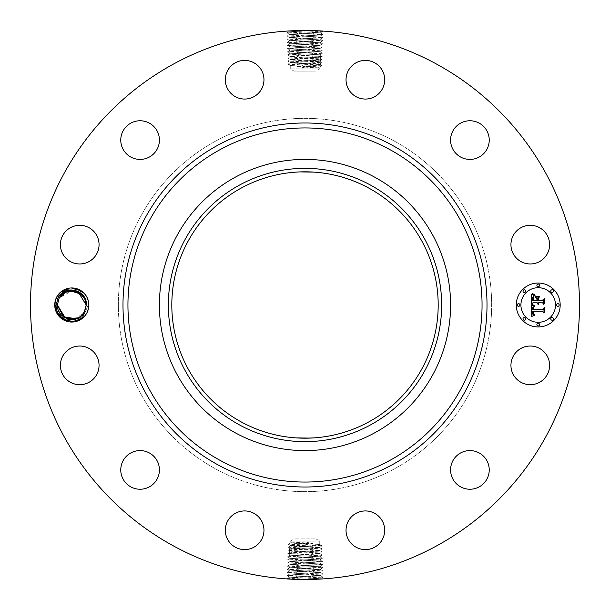 <?xml version="1.0" encoding="UTF-8"?>
<svg xmlns="http://www.w3.org/2000/svg" width="610" height="610" viewBox="0 0 610 610"><rect width="100%" height="100%" fill="white"/><g stroke="black" fill="none" stroke-linecap="round" stroke-linejoin="round"><path stroke-width="0.46" stroke-dasharray="3.05 2.29" d="M173.4 545.897A274.5 274.5 0 0 1 64.103 173.4A274.5 274.5 0 0 1 436.6 64.103A274.5 274.5 0 0 1 545.897 436.6A274.5 274.5 0 0 1 173.4 545.897M313.517 30.63L318.885 30.851M303.696 30.5L297.55 30.752M86.742 313.174A17.049 17.049 0 0 1 63.615 319.96A17.049 17.049 0 0 1 56.821 296.826A17.049 17.049 0 0 1 79.956 290.04A17.049 17.049 0 0 1 86.742 313.174M547.231 374.624A19.322 19.322 0 0 1 521.001 382.317A19.322 19.322 0 0 1 513.307 356.095A19.322 19.322 0 0 1 539.53 348.401A19.322 19.322 0 0 1 547.231 374.624M394.487 141.192A186.66 186.66 0 0 1 468.808 394.487A186.66 186.66 0 0 1 215.513 468.808A186.66 186.66 0 0 1 141.192 215.513A186.66 186.66 0 0 1 394.487 141.192A186.66 186.66 0 0 1 468.808 394.487A186.66 186.66 0 0 1 215.513 468.808A186.66 186.66 0 0 1 141.192 215.513A186.66 186.66 0 0 1 394.487 141.192M459.856 453.405A19.322 19.322 0 0 1 486.414 459.856A19.322 19.322 0 0 1 479.963 486.414A19.322 19.322 0 0 1 453.405 479.963A19.322 19.322 0 0 1 459.856 453.405M364.902 510.951A19.322 19.322 0 0 1 384.681 529.816A19.322 19.322 0 0 1 365.817 549.587A19.322 19.322 0 0 1 346.038 530.723A19.322 19.322 0 0 1 364.902 510.951M253.905 513.307A19.322 19.322 0 0 1 261.598 539.53A19.322 19.322 0 0 1 235.376 547.231A19.322 19.322 0 0 1 227.683 521.001A19.322 19.322 0 0 1 253.905 513.307M156.595 459.856A19.322 19.322 0 0 1 150.144 486.414A19.322 19.322 0 0 1 123.586 479.963A19.322 19.322 0 0 1 130.037 453.405A19.322 19.322 0 0 1 156.595 459.856M99.049 364.902A19.322 19.322 0 0 1 80.184 384.681A19.322 19.322 0 0 1 60.413 365.817A19.322 19.322 0 0 1 79.277 346.038A19.322 19.322 0 0 1 99.049 364.902M96.693 253.905A19.322 19.322 0 0 1 70.47 261.598A19.322 19.322 0 0 1 62.769 235.376A19.322 19.322 0 0 1 88.999 227.683A19.322 19.322 0 0 1 96.693 253.905M150.144 156.595A19.322 19.322 0 0 1 123.586 150.144A19.322 19.322 0 0 1 130.037 123.586A19.322 19.322 0 0 1 156.595 130.037A19.322 19.322 0 0 1 150.144 156.595M245.098 99.049A19.322 19.322 0 0 1 225.319 80.184A19.322 19.322 0 0 1 244.183 60.413A19.322 19.322 0 0 1 263.962 79.277A19.322 19.322 0 0 1 245.098 99.049M356.095 96.693A19.322 19.322 0 0 1 348.401 70.47A19.322 19.322 0 0 1 374.624 62.769A19.322 19.322 0 0 1 382.317 88.999A19.322 19.322 0 0 1 356.095 96.693M453.405 150.144A19.322 19.322 0 0 1 459.856 123.586A19.322 19.322 0 0 1 486.414 130.037A19.322 19.322 0 0 1 479.963 156.595A19.322 19.322 0 0 1 453.405 150.144M510.951 245.098A19.322 19.322 0 0 1 529.816 225.319A19.322 19.322 0 0 1 549.587 244.183A19.322 19.322 0 0 1 530.723 263.962A19.322 19.322 0 0 1 510.951 245.098M296.483 579.37L291.115 579.149M306.304 579.5L312.45 579.248M319.77 54.786L290.162 53.245L319.869 51.652L290.063 50.104L319.991 48.465L289.986 46.924L320.09 45.331L289.864 43.76L320.166 42.22L289.765 40.618L320.288 39.055L289.689 37.515L320.364 35.967L289.567 34.351L320.456 32.803L312.427 32.246L313.631 30.79L322.964 31.301L287.081 32.871L322.865 34.442L287.18 36.005L322.766 37.576L287.279 39.147L322.675 40.71L287.379 42.281L322.576 43.851L287.478 45.422L322.476 46.985L287.577 48.556L322.377 50.127L287.676 51.736L322.271 53.306L319.77 54.77L292.076 56.059L319.792 54.808L290.185 53.2L319.892 51.598L290.063 50.035L319.968 48.495L289.963 46.97L320.067 45.353L289.864 43.828L320.189 42.265L289.765 40.695L320.281 39.124L289.666 37.561L320.357 35.944L289.59 34.373L320.479 32.848L289.468 31.285L302.301 30.515M312.427 32.246L289.491 31.24L297.543 30.675M56.105 305.038L57.874 297.398C64.401 287.851 72.765 286.349 82.968 292.907L82.846 295.758A14.411 14.411 0 0 1 83.989 297.337L86.384 304.916L84.752 312.084C79.163 325.458 55.899 320.944 56.105 305.038M290.23 555.214L319.838 556.755L290.131 558.348L319.937 559.896L290.009 561.535L320.014 563.076L289.91 564.669L320.136 566.24L289.834 567.78L320.235 569.382L289.712 570.945L320.311 572.485L289.636 574.033L320.433 575.649L289.544 577.197L297.573 577.754L296.368 579.21L287.035 578.699L322.919 577.129L287.135 575.558L322.82 573.995L287.234 572.424L322.721 570.853L287.325 569.29L322.621 567.719L287.424 566.149L322.522 564.578L287.523 563.015L322.423 561.444L287.623 559.873L322.324 558.264L287.729 556.694L290.23 555.23L317.924 553.941L290.207 555.192L319.815 556.8L290.108 558.402L319.937 559.965L290.032 561.505L320.036 563.03L289.933 564.646L320.136 566.171L289.811 567.735L320.235 569.305L289.719 570.876L320.334 572.439L289.643 574.056L320.41 575.626L289.521 577.151L320.532 578.715L307.699 579.485M297.573 577.754L320.509 578.76L312.457 579.325M538.218 283.04A21.96 21.96 0 0 0 516.258 305A21.96 21.96 0 0 0 538.218 326.96A21.96 21.96 0 0 0 560.178 305A21.96 21.96 0 0 0 538.218 283.04M82.846 295.758L74.039 290.764M76.151 291.267L71.706 290.589L67.252 291.321L71.873 290.589L68.671 290.932M67.413 291.267L63.684 293.082M59.231 297.924L62.456 294.012L65.247 292.159L61.892 294.516M83.989 297.337L81.427 294.294M70.127 290.688L66.871 291.45M66.2 291.717L59.139 298.092L57.37 305.091L59.139 298.092L62.472 293.997L59.139 298.084L72.148 290.596L79.59 292.884L84.904 299.03L80.055 293.196M368.852 188.116A133.186 133.186 0 0 1 421.884 368.852A133.186 133.186 0 0 1 241.148 421.884A133.186 133.186 0 0 1 188.116 241.148A133.186 133.186 0 0 1 368.852 188.116M65.232 317.833L64.523 317.452M81.145 315.957L78.301 317.856L81.221 315.888M538.218 322.301A17.301 17.301 0 0 0 555.519 305A17.301 17.301 0 0 0 538.218 287.699A17.301 17.301 0 0 0 520.917 305A17.301 17.301 0 0 0 538.218 322.301M518.584 306.334A1.334 1.334 0 0 0 519.918 305A1.334 1.334 0 0 0 518.584 303.666A1.334 1.334 0 0 0 517.257 305A1.334 1.334 0 0 0 518.584 306.334M538.218 286.7A1.334 1.334 0 0 0 539.545 285.366A1.334 1.334 0 0 0 538.218 284.039A1.334 1.334 0 0 0 536.884 285.366A1.334 1.334 0 0 0 538.218 286.7M524.333 292.449A1.334 1.334 0 0 0 525.667 291.123A1.334 1.334 0 0 0 524.333 289.788A1.334 1.334 0 0 0 523.006 291.123A1.334 1.334 0 0 0 524.333 292.449M557.845 306.334A1.334 1.334 0 0 0 559.179 305A1.334 1.334 0 0 0 557.845 303.666A1.334 1.334 0 0 0 556.518 305A1.334 1.334 0 0 0 557.845 306.334M552.096 292.449A1.334 1.334 0 0 0 553.43 291.123A1.334 1.334 0 0 0 552.096 289.788A1.334 1.334 0 0 0 550.769 291.123A1.334 1.334 0 0 0 552.096 292.449M538.218 323.3A1.334 1.334 0 0 0 536.884 324.634A1.334 1.334 0 0 0 538.218 325.961A1.334 1.334 0 0 0 539.545 324.634A1.334 1.334 0 0 0 538.218 323.3M524.333 317.551A1.334 1.334 0 0 0 523.006 318.877A1.334 1.334 0 0 0 524.333 320.212A1.334 1.334 0 0 0 525.667 318.877A1.334 1.334 0 0 0 524.333 317.551M552.096 317.551A1.334 1.334 0 0 0 550.769 318.877A1.334 1.334 0 0 0 552.096 320.212A1.334 1.334 0 0 0 553.43 318.877A1.334 1.334 0 0 0 552.096 317.551M83.707 313.098L84.432 311.908L76.067 318.763M310.094 438.087L313.959 437.888M305 438.186L296.041 437.888M299.906 171.913L295.362 172.165C301.553 171.25 322.027 172.538 314.638 172.165L313.959 172.111M305 67.855L297.291 66.62L305 65.194L317.947 64.652C321.5 64.385 319.548 64.119 312.076 63.852L292.053 63.051C288.5 62.784 290.452 62.517 297.924 62.25L317.947 61.45C321.5 61.183 319.548 60.916 312.076 60.649L292.053 59.841C288.5 59.582 290.452 59.315 297.924 59.04L317.947 58.24C321.5 57.98 319.548 57.714 312.076 57.439L305 57.188L287.867 57.965L322.08 59.536L287.966 61.107L321.981 62.67L288.065 64.241L321.889 65.811L305 66.62L305 67.855L319.754 67.085L319.754 68.93L290.246 68.93L319.754 68.93L315.98 71.111L294.02 71.111L315.98 71.111L315.98 172.264L314.638 172.165M86.384 304.916L88.252 305C89.289 326.22 54.374 326.297 55.312 305C54.282 283.78 89.197 283.703 88.252 305C89.289 326.22 54.374 326.297 55.312 305C54.282 283.78 89.197 283.703 88.252 305C89.289 326.22 54.374 326.297 55.312 305C54.282 283.78 89.197 283.703 88.252 305C89.289 326.22 54.374 326.297 55.312 305C54.282 283.78 89.197 283.703 88.252 305C89.289 326.22 54.374 326.297 55.312 305C54.282 283.78 89.197 283.703 88.252 305C89.289 326.22 54.374 326.297 55.312 305C54.282 283.78 89.197 283.703 88.252 305C89.289 326.22 54.374 326.297 55.312 305C54.282 283.78 89.197 283.703 88.252 305C89.289 326.22 54.374 326.297 55.312 305C54.29 283.749 89.273 283.749 88.252 305L82.968 317.086L74.565 321.234L65.232 320.113L58.011 314.036L55.312 305C54.282 283.78 89.197 283.703 88.252 305L82.968 317.086L74.565 321.234L65.232 320.113L58.011 314.036L55.312 305C54.282 283.78 89.197 283.703 88.252 305L82.968 317.086L74.565 321.234L65.232 320.113L58.011 314.036L55.312 305C54.282 283.78 89.197 283.703 88.252 305L82.968 317.086L74.565 321.234L65.232 320.113L58.011 314.036L55.312 305C54.282 283.78 89.197 283.703 88.252 305L82.968 317.086L74.565 321.234L65.232 320.113L58.011 314.036L55.312 305C54.282 283.78 89.197 283.703 88.252 305L82.968 317.086L74.565 321.234L65.232 320.113L58.011 314.036L55.312 305C54.282 283.78 89.197 283.703 88.252 305L86.193 304.954M80.093 293.227L76.242 291.298M84.249 297.764L80.169 293.28L76.029 291.229L78.499 292.251M67.23 291.328L62.517 293.959L67.108 291.366M84.958 299.159L84.302 297.863L84.958 299.167M65.27 292.144L62.502 293.982L66.742 291.504L59.147 298.069L62.51 293.967L59.139 298.092L66.742 291.504L59.139 298.092L57.37 305.091L59.139 298.092L57.37 305.023L59.139 298.092L66.749 291.496L59.139 298.092L57.37 305.091L59.216 297.947L57.401 304.154M295.362 538.889L315.98 538.889L295.362 538.889M64.584 317.482L68.877 319.114M292.053 541.07L319.754 541.07L292.053 541.07M531.783 305.069L531.745 316.491L534.718 315.096L532.919 314.379L532.568 311.779L533.041 311.885L533.384 313.929L534.817 314.585L533.468 313.563L533.285 311.779L542.839 311.779L543.96 313.121L543.96 308.736L542.915 309.865L532.507 309.75L532.812 307.432L534.551 306.388L531.783 305.069M532.431 304.52L534.962 306.029L532.431 304.52M533.659 307.104L533.018 309.392L543.014 309.392L544.486 308.103L544.745 312.48L544.745 307.577L542.938 309.102L533.292 309.095L533.659 307.104M531.645 294.15L531.645 304.108L532.881 302.812L536.937 302.812L538.294 304.718L537.738 302.812L538.805 304.291L538.447 302.812L542.58 302.812L543.823 304.382L543.823 299.67L542.58 300.898L537.738 300.898L537.738 298.702L539.332 297.085L535.313 297.085L536.937 298.618L536.937 300.067L533.231 300.067L533.285 297.581L533.948 296.315L533.094 297.436L532.972 300.311L536.937 300.311L536.937 300.898L532.438 300.898L532.698 297.261L534.528 295.72L531.645 294.15M532.545 293.685L533.537 294.729L535.168 295.148L532.545 293.685M539.797 296.384L535.504 296.635L539.797 296.384M538.546 300.067L538.546 298.099L538.287 300.311L542.77 300.311L544.486 298.915L544.745 303.94L544.745 298.381L542.656 300.067L538.546 300.067M305.008 544.806L290.268 545.63L288.118 544.143L305 543.38L305 542.145L312.709 543.38L305 544.806L305 543.38L312.709 543.38M305 542.145L290.246 542.915L290.246 541.07L294.02 538.889L294.02 437.736M292.053 542.671C288.5 542.923 290.459 543.182 297.932 543.441L319.754 544.455L319.754 541.07L315.98 538.889L315.98 437.736M317.947 544.212C321.5 544.463 319.541 544.722 312.068 544.982L290.246 545.996L290.246 545.607M317.947 67.329C321.5 67.077 319.541 66.818 312.068 66.559L290.246 65.544L290.246 68.93L294.02 71.111L294.02 172.264M292.053 65.788C288.5 65.537 290.459 65.278 297.932 65.018L319.754 64.004L321.889 65.811M57.393 305.785L58.659 310.947M59.749 312.93L63.028 316.445M64.416 317.383L68.983 319.137M72.521 319.396L74.977 319.053M76.944 318.458L78.926 317.52M81.351 315.782L81.77 315.385M83.761 313.021L84.432 311.908L75.884 318.816M292.053 545.348C288.5 545.614 290.452 545.881 297.924 546.148L317.947 546.949C321.5 547.216 319.548 547.483 312.076 547.75L292.053 548.55C288.5 548.817 290.452 549.084 297.924 549.351L317.947 550.159C321.5 550.418 319.548 550.685 312.076 550.96L292.053 551.76C288.5 552.019 290.452 552.286 297.924 552.561L305 552.812L322.126 551.989L287.92 550.418L322.027 548.847L288.019 547.277L321.927 545.714L288.111 544.189M292.053 545.752C288.5 546.003 290.459 546.263 297.932 546.522L319.754 547.536L321.935 545.759M317.947 64.248C321.5 63.997 319.541 63.737 312.068 63.478L290.246 62.464L288.065 64.241M305 65.194L305 66.62L297.291 66.62M317.947 64.652L319.754 64.393M74.847 290.917L80.543 293.555L74.755 290.894M86.384 305.084L88.252 305L86.193 305.091L88.252 305L86.193 305.091L88.252 305L86.193 305.091L88.252 305L86.193 305.091L88.252 305L86.193 305.091L88.252 305L86.193 304.909L88.252 305L86.193 304.909L88.252 305L86.193 304.909L88.252 305L86.193 304.909L88.252 305L86.193 304.909L88.252 305L86.193 304.909L88.252 305L86.193 304.909L84.226 297.726M75.015 290.955L70.302 290.665M292.053 548.55L290.268 548.832L288.019 547.33M317.947 546.949L319.754 547.208M317.947 547.292C321.5 547.544 319.541 547.803 312.068 548.062L290.246 548.809M292.053 63.051L290.246 62.792M317.947 61.45L319.731 61.168L321.981 62.67M292.053 62.708C288.5 62.456 290.459 62.197 297.932 61.938L319.754 61.191M322.667 40.756L320.189 42.265M292.053 548.832C288.5 549.084 290.459 549.343 297.932 549.602L319.754 550.616L322.034 548.893M317.947 550.159L319.754 550.411M317.947 61.168C321.5 60.916 319.541 60.657 312.068 60.398L290.246 59.383L287.966 61.107M292.053 59.841L290.246 59.589M287.333 569.244L289.811 567.735M317.947 550.372C321.5 550.624 319.541 550.883 312.068 551.143L290.246 552.157L287.92 550.464M292.053 551.76L290.246 552.012M292.053 59.627C288.5 59.376 290.459 59.117 297.932 58.857L319.754 57.843L322.08 59.536M317.947 58.24L319.754 57.988M65.056 317.741L64.507 317.436M74.008 319.236L76.913 318.466M316.773 553.941C320.296 553.727 320.685 553.529 317.947 553.361L319.731 553.636L322.133 552.035M287.729 556.694L322.233 555.169L287.829 553.552L305 552.797L317.947 553.361M292.053 551.913C288.5 552.164 290.459 552.424 297.932 552.683L317.947 553.453C320.349 553.613 320.349 553.781 317.932 553.941C320.349 553.781 320.349 553.613 317.947 553.453M293.227 56.059C289.704 56.272 289.315 56.471 292.053 56.639L290.268 56.364L287.867 57.965M322.271 53.306L287.767 54.831L322.171 56.448L305 57.203L292.053 56.639M317.947 58.087C321.5 57.836 319.541 57.576 312.068 57.317L292.053 56.547C289.651 56.387 289.651 56.219 292.068 56.059C289.651 56.219 289.651 56.387 292.053 56.547M312.076 554.154L313.227 552.546L312.068 551.143M319.754 553.613L322.225 555.123M297.924 55.845L296.773 57.454L297.932 58.857M290.246 56.387L287.775 54.877M78.309 317.848L81.107 315.988M297.893 555.725L296.75 554.116L297.932 552.683M312.106 54.275L313.25 55.884L312.068 57.317M78.339 292.167L76.227 291.29M312.122 557.288L313.273 555.679L312.076 554.231M297.901 555.794L296.704 557.25L297.848 558.859M322.324 558.264L319.846 556.755M297.878 52.712L296.727 54.32L297.924 55.769M312.099 54.206L313.296 52.75L312.152 51.141M287.676 51.736L290.154 53.245M297.878 52.635L296.673 51.179L297.825 49.57M67.405 318.733L68.724 319.083M73.985 319.243L76.852 318.489M83.738 313.052L84.432 311.908M312.122 557.365L313.327 558.821L312.175 560.43M86.193 304.71L84.912 299.06M76.555 291.405L71.896 290.589M82.968 317.086C73.429 326.975 54.587 318.862 55.312 305C54.625 291.183 73.253 283.01 82.968 292.907M305 31.994L305 33.565M297.596 33.809L296.391 32.36L297.543 30.752M305 578.005L305 576.435M312.404 576.191L313.609 577.639L312.457 579.248M305 35.128L305 32.071M305 574.872L305 577.929M312.381 35.38L313.578 33.924L312.427 32.315M297.619 574.62L296.422 576.076L297.573 577.685M297.642 36.951L296.445 35.494L297.596 33.885M305 36.699L305 33.634M312.358 573.049L313.555 574.506L312.404 576.114M305 573.301L305 576.366M312.335 38.522L313.532 37.065L312.381 35.456M305 38.27L305 35.205M297.665 571.478L296.468 572.935L297.619 574.544M305 571.73L305 574.795M297.688 40.085L296.49 38.628L297.642 37.019M305 39.841L305 36.775M312.312 569.915L313.51 571.372L312.358 572.981M305 570.159L305 573.225M312.289 41.655L313.487 40.199L312.335 38.59M305 41.404L305 38.338M297.932 546.522L296.841 547.841L297.924 549.351M305 545.226L305 548.009M312.068 544.982L313.136 546.27L312.076 547.75M305 543.685L305 546.408M297.932 543.441L296.887 544.699L297.924 546.148M297.932 65.018L296.864 63.73L297.924 62.25M305 66.315L305 63.593M312.068 66.559L313.113 65.3L312.076 63.852M312.068 63.478L313.159 62.159L312.076 60.649M305 64.774L305 61.991M297.71 568.345L296.513 569.801L297.665 571.41M305 568.596L305 571.661M297.733 43.226L296.536 41.77L297.688 40.161M305 42.974L305 39.909M305 546.766L305 549.61M312.068 548.062L313.182 549.412L312.076 550.96M305 63.234L305 60.39M297.932 61.938L296.818 60.588L297.924 59.04M312.267 566.774L313.464 568.23L312.312 569.839M305 567.025L305 570.091M312.244 44.789L313.441 43.34L312.289 41.732M305 44.545L305 41.48M297.932 549.602L296.796 550.975L297.924 552.561M305 548.306L305 554.406M312.068 60.398L313.204 59.025L312.076 57.439M305 61.694L305 55.594M297.756 565.211L296.559 566.659L297.71 568.268M305 565.455L305 568.52M297.787 46.36L296.582 44.904L297.733 43.295M305 46.108L305 43.051M305 549.846L305 551.226M305 60.154L305 58.773M312.213 563.64L313.418 565.096L312.267 566.705M305 563.892L305 566.949M312.19 47.931L313.395 46.474L312.244 44.865M305 47.679L305 44.614M305 551.387L305 552.797M305 58.613L305 57.203M297.81 562.069L296.605 563.526L297.756 565.134M305 562.321L305 565.386M297.832 49.502L296.628 48.045L297.779 46.436M305 49.25L305 46.185M305 552.927L305 555.969M305 57.073L305 54.031M312.167 560.499L313.372 561.955L312.221 563.564M305 560.75L305 563.815M312.145 51.065L313.349 49.608L312.198 47.999M305 50.821L305 47.755M305 554.475L305 557.54M305 55.525L305 52.46M297.855 558.935L296.651 560.392L297.802 562.001M305 559.179L305 562.245M305 52.384L305 49.319M305 557.616L305 560.682M305 53.955L305 50.889M305 556.045L305 559.111M55.312 305L57.37 304.909L55.312 305M289.468 31.285L289.026 30.965M320.532 578.715L320.974 579.035M322.957 31.346L320.456 32.803M287.081 32.871L289.491 31.262M287.043 578.654L289.544 577.197M322.919 577.129L320.509 578.737M287.089 32.917L289.59 34.373L287.18 36.005M322.911 577.083L320.41 575.626L322.82 573.995M322.865 34.442L320.463 32.826M287.135 575.558L289.536 577.174M322.865 34.488L320.357 35.944L322.766 37.576M287.135 575.512L289.643 574.056L287.234 572.424M287.188 36.051L289.689 37.515L287.279 39.147M322.812 573.949L320.311 572.485L322.721 570.853M322.766 37.622L320.265 39.078M288.019 547.277L290.268 545.965M321.927 545.714L319.731 544.433M288.118 544.143L290.268 542.892M288.072 64.286L290.268 65.567M321.882 65.857L319.731 67.108M321.981 62.723L319.731 64.035M287.234 572.378L289.735 570.922M322.675 40.71L320.265 39.101M287.287 39.192L289.788 40.649M322.027 548.847L319.731 547.505M287.973 61.152L290.268 62.494M287.325 569.29L289.735 570.899M322.713 570.808L320.212 569.351M287.379 42.281L289.781 40.672M287.92 550.418L290.268 549.046M322.08 59.582L319.731 60.954M322.621 567.719L320.219 569.328M322.576 43.851L320.166 42.235M287.386 42.326L289.887 43.79M322.126 551.989L319.731 550.586M287.874 58.011L290.268 59.414M287.424 566.149L289.834 567.765M322.614 567.674L320.113 566.21M322.568 43.897L320.067 45.353L322.476 46.985M287.478 45.422L289.88 43.806M287.829 553.552L290.268 552.126M322.171 56.448L319.731 57.874M287.432 566.103L289.933 564.646L287.523 563.015M322.522 564.578L320.12 566.194M287.478 45.468L289.986 46.924L287.577 48.556M287.821 553.598L290.223 555.214M322.179 56.402L319.777 54.786M322.522 564.532L320.014 563.076L322.423 561.444M322.469 47.031L319.968 48.495L322.377 50.127M322.233 555.169L319.823 556.785M287.767 54.831L290.177 53.215M287.531 562.969L290.032 561.505L287.623 559.873M287.577 48.602L290.085 50.066M322.423 561.398L319.914 559.934M287.676 51.69L290.078 50.081M322.37 50.172L319.869 51.629M287.722 556.739L290.131 558.348M322.278 53.261L319.869 51.652M322.324 558.31L319.922 559.919M287.63 559.827L290.131 558.371"/><path stroke-width="0.91" d="M173.4 545.897A274.5 274.5 0 0 1 64.103 173.4A274.5 274.5 0 0 1 436.6 64.103A274.5 274.5 0 0 1 545.897 436.6A274.5 274.5 0 0 1 173.4 545.897M304.969 30.5L305 30.5C321.386 30.706 329.918 31.499 313.517 30.63M318.885 30.851L322.964 31.301M289.026 30.965L297.489 30.599M305.031 579.5L305 579.5C288.614 579.294 280.082 578.501 296.483 579.37M291.115 579.149L287.035 578.699M320.974 579.035L312.511 579.401M86.742 313.174A17.049 17.049 0 0 1 63.615 319.96A17.049 17.049 0 0 1 56.821 296.826A17.049 17.049 0 0 1 79.956 290.04A17.049 17.049 0 0 1 86.742 313.174M547.231 374.624A19.322 19.322 0 0 1 521.001 382.317A19.322 19.322 0 0 1 513.307 356.095A19.322 19.322 0 0 1 539.53 348.401A19.322 19.322 0 0 1 547.231 374.624M459.856 453.405A19.322 19.322 0 0 1 486.414 459.856A19.322 19.322 0 0 1 479.963 486.414A19.322 19.322 0 0 1 453.405 479.963A19.322 19.322 0 0 1 459.856 453.405M364.902 510.951A19.322 19.322 0 0 1 384.681 529.816A19.322 19.322 0 0 1 365.817 549.587A19.322 19.322 0 0 1 346.038 530.723A19.322 19.322 0 0 1 364.902 510.951M253.905 513.307A19.322 19.322 0 0 1 261.598 539.53A19.322 19.322 0 0 1 235.376 547.231A19.322 19.322 0 0 1 227.683 521.001A19.322 19.322 0 0 1 253.905 513.307M156.595 459.856A19.322 19.322 0 0 1 150.144 486.414A19.322 19.322 0 0 1 123.586 479.963A19.322 19.322 0 0 1 130.037 453.405A19.322 19.322 0 0 1 156.595 459.856M99.049 364.902A19.322 19.322 0 0 1 80.184 384.681A19.322 19.322 0 0 1 60.413 365.817A19.322 19.322 0 0 1 79.277 346.038A19.322 19.322 0 0 1 99.049 364.902M96.693 253.905A19.322 19.322 0 0 1 70.47 261.598A19.322 19.322 0 0 1 62.769 235.376A19.322 19.322 0 0 1 88.999 227.683A19.322 19.322 0 0 1 96.693 253.905M150.144 156.595A19.322 19.322 0 0 1 123.586 150.144A19.322 19.322 0 0 1 130.037 123.586A19.322 19.322 0 0 1 156.595 130.037A19.322 19.322 0 0 1 150.144 156.595M245.098 99.049A19.322 19.322 0 0 1 225.319 80.184A19.322 19.322 0 0 1 244.183 60.413A19.322 19.322 0 0 1 263.962 79.277A19.322 19.322 0 0 1 245.098 99.049M356.095 96.693A19.322 19.322 0 0 1 348.401 70.47A19.322 19.322 0 0 1 374.624 62.769A19.322 19.322 0 0 1 382.317 88.999A19.322 19.322 0 0 1 356.095 96.693M453.405 150.144A19.322 19.322 0 0 1 459.856 123.586A19.322 19.322 0 0 1 486.414 130.037A19.322 19.322 0 0 1 479.963 156.595A19.322 19.322 0 0 1 453.405 150.144M510.951 245.098A19.322 19.322 0 0 1 529.816 225.319A19.322 19.322 0 0 1 549.587 244.183A19.322 19.322 0 0 1 530.723 263.962A19.322 19.322 0 0 1 510.951 245.098M538.218 326.96A21.96 21.96 0 0 1 516.258 305A21.96 21.96 0 0 1 538.218 283.04A21.96 21.96 0 0 1 560.178 305A21.96 21.96 0 0 1 538.218 326.96M83.982 312.671L86.384 305.084C87.451 289.979 65.049 284.016 58.179 297.566L56.105 304.962C55.312 318.572 73.291 326.586 82.968 317.086L82.853 314.234A14.411 14.411 0 0 0 83.982 312.671L81.221 315.888M74.039 290.764L71.896 290.589M68.671 290.932L67.413 291.267M63.684 293.082L59.139 298.092L57.37 305.091C57.088 318.55 75.404 324.345 82.853 314.234M61.892 294.516L59.231 297.924M81.427 294.294L70.127 290.688M66.871 291.45L66.2 291.717M65.232 317.833L57.37 305.015L64.523 317.452M74.008 319.236L67.359 318.717L78.324 317.84L68.877 319.114M76.067 318.763L63.509 316.796L57.37 305.091L59.147 298.069L66.459 291.611L76.258 291.298L66.444 291.611L59.139 298.092L57.37 304.909L59.139 298.092C65.034 285.465 86.521 289.979 86.193 304.909L84.432 311.908L86.193 305.091L84.432 311.908L86.193 304.909L84.897 299.03L80.177 293.288L76.555 291.405M374.799 177.228A145.592 145.592 0 0 1 432.772 374.799A145.592 145.592 0 0 1 235.201 432.772A145.592 145.592 0 0 1 177.228 235.201A145.592 145.592 0 0 1 450.592 305A145.592 145.592 0 0 1 235.201 432.772A145.592 145.592 0 0 1 235.201 177.228A145.592 145.592 0 0 1 374.799 177.228M83.761 313.021L81.099 315.995L84.432 311.908C78.537 324.535 57.05 320.021 57.37 305.091C57.05 320.021 78.537 324.535 84.432 311.908L81.115 315.98L83.707 313.098M368.852 188.116A133.186 133.186 0 0 1 421.884 368.852A133.186 133.186 0 0 1 241.148 421.884A133.186 133.186 0 0 1 188.116 241.148A133.186 133.186 0 0 1 368.852 188.116M313.959 437.888L305 438.186M296.041 437.888L310.094 438.087M313.959 172.111L299.906 171.913M78.339 292.167L86.193 304.985L84.958 299.167L86.193 304.985L78.492 292.243L86.193 304.985L84.958 299.159L86.193 304.985L78.492 292.243L86.193 304.985L84.958 299.159L86.193 304.985L78.499 292.251M538.218 287.699A17.301 17.301 0 0 1 555.519 305A17.301 17.301 0 0 1 538.218 322.301A17.301 17.301 0 0 1 520.917 305A17.301 17.301 0 0 1 538.218 287.699M518.584 303.666A1.334 1.334 0 0 1 519.918 305A1.334 1.334 0 0 1 518.584 306.334A1.334 1.334 0 0 1 517.257 305A1.334 1.334 0 0 1 518.584 303.666M538.218 284.039A1.334 1.334 0 0 1 539.545 285.366A1.334 1.334 0 0 1 538.218 286.7A1.334 1.334 0 0 1 536.884 285.366A1.334 1.334 0 0 1 538.218 284.039M524.333 289.788A1.334 1.334 0 0 1 525.667 291.123A1.334 1.334 0 0 1 524.333 292.449A1.334 1.334 0 0 1 523.006 291.123A1.334 1.334 0 0 1 524.333 289.788M557.845 303.666A1.334 1.334 0 0 1 559.179 305A1.334 1.334 0 0 1 557.845 306.334A1.334 1.334 0 0 1 556.518 305A1.334 1.334 0 0 1 557.845 303.666M552.096 289.788A1.334 1.334 0 0 1 553.43 291.123A1.334 1.334 0 0 1 552.096 292.449A1.334 1.334 0 0 1 550.769 291.123A1.334 1.334 0 0 1 552.096 289.788M538.218 325.961A1.334 1.334 0 0 1 536.884 324.634A1.334 1.334 0 0 1 538.218 323.3A1.334 1.334 0 0 1 539.545 324.634A1.334 1.334 0 0 1 538.218 325.961M524.333 320.212A1.334 1.334 0 0 1 523.006 318.877A1.334 1.334 0 0 1 524.333 317.551A1.334 1.334 0 0 1 525.667 318.877A1.334 1.334 0 0 1 524.333 320.212M552.096 320.212A1.334 1.334 0 0 1 550.769 318.877A1.334 1.334 0 0 1 552.096 317.551A1.334 1.334 0 0 1 553.43 318.877A1.334 1.334 0 0 1 552.096 320.212M67.23 291.328L76.029 291.229L67.23 291.328L70.302 290.665M75.884 318.816L63.432 316.742L57.37 305.091L59.139 298.092L62.571 293.921L59.139 298.092C65.034 285.465 86.521 289.979 86.193 304.909L84.432 311.908L86.193 305.091L84.432 311.908L86.193 304.909L84.904 299.03L86.193 304.909L84.432 311.908C78.537 324.535 57.05 320.021 57.37 305.091L59.139 298.092C65.034 285.465 86.521 289.979 86.193 304.909L84.432 311.908L81.13 315.972L83.738 313.052M84.302 297.863L80.543 293.555L84.302 297.863M75.015 290.955L71.82 290.589L76.067 291.237L67.428 291.26L71.667 290.589L67.108 291.366M239.486 185.082A136.648 136.648 0 0 0 185.082 370.514A136.648 136.648 0 0 0 370.514 424.918A136.648 136.648 0 0 0 424.918 239.486A136.648 136.648 0 0 0 239.486 185.082M531.645 304.992L534.551 306.388L532.812 307.432L532.507 309.75L542.915 309.865L543.96 308.736L543.96 313.121L542.839 311.779L533.285 311.779L533.468 313.563L534.817 314.585L533.384 313.929L533.041 311.885L532.568 311.779L532.919 314.379L534.718 315.096L531.745 316.491L531.645 304.992M532.248 304.39L534.962 306.029L532.248 304.39M533.75 306.952L533.292 309.095L542.938 309.102L544.745 307.577L544.745 312.48L544.486 308.103L543.014 309.392L533.018 309.392L533.132 307.631L533.75 306.952M531.645 304.108L531.645 294.15L534.528 295.72L532.698 297.261L532.438 300.898L536.937 300.898L536.937 300.311L532.972 300.311L533.094 297.436L533.948 296.315L533.285 297.581L533.231 300.067L536.937 300.067L536.937 298.618L535.313 297.085L539.332 297.085L537.738 298.702L537.738 300.898L542.58 300.898L543.823 299.67L543.823 304.382L542.58 302.812L538.447 302.812L538.805 304.291L537.738 302.812L538.294 304.718L536.937 302.812L532.881 302.812L531.645 304.108M532.233 293.418L535.168 295.148L533.537 294.729L532.233 293.418M535.649 296.384L539.797 296.384L535.649 296.384M538.546 298.099L538.546 300.067L542.656 300.067L544.745 298.381L544.745 303.94L544.486 298.915L542.77 300.311L538.287 300.311L538.546 298.099M65.102 317.764L57.37 305.023L64.584 317.482M84.226 297.726L80.093 293.227M62.7 293.814L67.085 291.374L74.755 290.894M58.659 310.947L59.749 312.93M63.028 316.445L64.416 317.383M68.983 319.137L72.521 319.396M74.977 319.053L76.944 318.458M78.926 317.52L81.351 315.782M81.77 315.393L84.332 312.084L81.77 315.393M76.242 291.298L65.247 292.159L76.227 291.29M81.145 315.957L84.432 311.908L86.193 304.909C86.521 289.979 65.026 285.465 59.139 298.092L57.37 305.091C57.05 320.021 78.537 324.535 84.432 311.908L86.193 304.909L84.897 299.03L86.193 304.909L84.432 311.908L86.193 305.091L84.432 311.908C78.537 324.535 57.05 320.021 57.37 305.091C57.05 320.021 78.537 324.535 84.432 311.908L81.099 315.995L84.432 311.908L86.193 304.909C86.521 289.979 65.034 285.465 59.139 298.092L66.421 291.626L76.189 291.275L65.27 292.144M65.056 317.741L57.37 305.015L64.858 317.635M62.769 293.761L67.268 291.313L76.059 291.237L66.749 291.496L74.847 290.917M76.913 318.466L78.301 317.856L67.405 318.733M81.107 315.988L84.432 311.908C78.537 324.535 57.05 320.021 57.37 305.091C57.05 320.021 78.537 324.535 84.432 311.908L86.193 305.091L84.432 311.908C78.537 324.535 57.05 320.021 57.37 305.091L59.139 298.092C65.034 285.465 86.521 289.979 86.193 304.909L84.432 311.908L81.77 315.385M86.193 305.091L84.432 311.908C78.537 324.535 57.05 320.021 57.37 305.091L59.139 298.092L57.37 304.909M80.055 293.196L76.151 291.267M62.395 294.066L59.216 297.947L62.487 293.989M64.507 317.436L57.393 305.785M84.432 311.908C78.537 324.535 57.05 320.021 57.37 305.091L59.139 298.092C65.026 285.465 86.521 289.979 86.193 304.909L86.391 304.916M68.724 319.083L73.985 319.243M76.852 318.489L78.301 317.856M84.912 299.06L84.249 297.764M392.261 145.272A182.009 182.009 0 0 1 464.728 392.261A182.009 182.009 0 0 1 217.739 464.728A182.009 182.009 0 0 1 145.272 217.739A182.009 182.009 0 0 1 392.261 145.272M389.881 149.618A177.052 177.052 0 0 1 460.382 389.881A177.052 177.052 0 0 1 220.118 460.382A177.052 177.052 0 0 1 149.618 220.118A177.052 177.052 0 0 1 389.881 149.618"/></g></svg>
